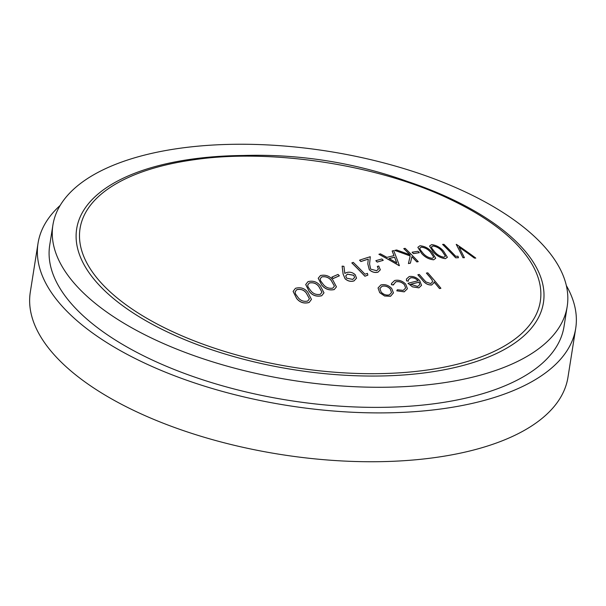 <?xml version="1.0" encoding="UTF-8"?>
<svg xmlns="http://www.w3.org/2000/svg" width="606" height="606" viewBox="0 0 606 606"><rect width="100%" height="100%" fill="white"/><g stroke="black" fill="none" stroke-linecap="round" stroke-linejoin="round"><path stroke-width="0.91" d="M189.117 160.461C270.314 147.19 384.484 165.271 457.606 202.987A446.221 446.221 0 0 0 189.117 160.461A232.992 103.74 9 0 0 137.009 312.287A232.992 103.74 9 0 0 462.605 362.85A232.992 103.74 9 0 0 483.346 217.599A232.992 103.74 9 0 0 457.606 202.987A232.992 103.74 9 0 0 457.583 202.972M293.115 291.41L296.637 298.485C299.887 302.53 304.053 303.864 309.151 302.477L311.439 299.409M305.704 284.562L309.249 291.516C312.484 295.523 316.643 296.94 321.718 295.743L323.99 292.812L320.324 285.79C317.158 281.82 313.06 280.434 308.015 281.638L305.712 284.532L309.257 291.463C312.491 295.47 316.65 296.887 321.733 295.69L323.99 292.812M318.211 278.26L321.771 285.131C324.998 289.107 329.141 290.6 334.201 289.592L336.444 286.843L332.762 279.904C329.611 275.965 325.52 274.503 320.491 275.525L318.211 278.26L321.778 285.07C325.005 289.054 329.149 290.539 334.209 289.539L336.436 286.873M367.85 275.109L367.842 275.169A431.502 271.352 122.7 0 0 364.903 276.23A444.789 283.517 -105.3 0 0 351.844 262.951L351.851 262.898A436.502 274.495 -57.3 0 1 353.275 262.375A444.94 283.616 74.7 0 1 365.009 274.245A432.063 271.7 -57.3 0 1 367.448 273.374A445.289 107.27 91.9 0 1 367.85 275.109A431.502 271.352 122.7 0 0 364.91 276.169A444.789 283.517 -105.3 0 0 351.851 262.898M380.318 269.829L377.932 272.208C374.788 272.942 371.91 272.124 369.296 269.731L367.804 263.89A443.024 15.582 -82 0 0 368.251 259.148A436.04 274.2 122.7 0 0 360.911 261.55A445.493 283.972 -105.3 0 0 359.563 260.232L359.57 260.179A436.502 274.495 -57.3 0 1 370.281 256.739A442.797 15.559 98 0 1 369.599 264.027L370.614 269.094L376.682 270.723L378.409 269.041L377.326 266.435A433.154 272.389 -57.3 0 1 378.735 266.004L380.318 269.791M377.326 266.435L378.402 269.072M383.227 260.307L383.219 260.36A434.457 273.208 122.7 0 0 377.19 262.095A446.122 284.365 -105.3 0 0 375.849 260.747L375.864 260.694A434.957 273.518 -57.3 0 1 381.886 258.959A446.221 284.434 74.7 0 1 383.227 260.307A434.457 273.208 122.7 0 0 377.205 262.042A446.122 284.365 -105.3 0 0 375.864 260.694M399.384 265.602L399.377 265.655A431.502 271.352 122.7 0 0 399.172 265.708A444.562 374.447 -132 0 0 378.909 254.308L378.924 254.255A436.502 274.495 -57.3 0 1 380.447 253.846A444.721 374.546 48 0 1 386.954 257.383A435.017 273.556 -57.3 0 1 394.014 255.649A442.668 135.63 -90.2 0 0 392.173 250.96A436.502 274.495 -57.3 0 1 393.688 250.619A442.425 135.562 89.8 0 1 399.384 265.602A431.502 271.352 122.7 0 0 399.187 265.648A444.562 374.447 -132 0 0 378.924 254.255M393.983 255.656A442.668 135.63 -90.2 0 0 392.165 251.013L392.173 250.96M433.669 259.792L435.714 258.247L431.919 252.051C428.7 248.271 424.708 246.172 419.95 245.756L417.852 247.331L421.549 253.346C424.836 257.179 428.881 259.33 433.669 259.792L435.714 258.277M445.349 258.679L447.38 257.255L443.562 251.164C440.32 247.384 436.35 245.203 431.639 244.612L429.563 246.044L433.267 251.975C436.585 255.808 440.615 258.042 445.349 258.679L447.372 257.308M378.038 287.971L379.72 292.622L384.628 295.948L390.567 296.22L393.423 292.88L391.696 288.464C388.514 285.184 384.908 284.009 380.879 284.949L378.038 287.971L379.712 292.675L384.621 296.001L390.559 296.273L393.415 292.933M391.468 283.57L391.446 284.676A429.593 376.084 163.2 0 1 393.264 285.025L395.786 281.866C398.937 281.176 401.816 282.123 404.429 284.729L405.656 288.017L403.195 290.395L397.377 289.744A431.927 85.408 -75.2 0 0 396.786 290.819L404.24 291.797L407.429 288.698L405.74 284.161C402.422 280.836 398.733 279.616 394.665 280.502L391.476 283.54L391.453 284.615A429.593 376.084 163.2 0 1 393.271 284.971L393.324 284.335M396.786 290.819L404.225 291.85L407.421 288.721M408.308 279.82L410.55 277.851C413.368 277.472 415.898 278.465 418.148 280.836M410.55 277.851L408.315 279.79L408.33 281.169A430.525 367.281 153.4 0 0 406.55 280.881L406.406 279.055L406.55 280.881M412.451 286.843L407.974 283.313L412.451 286.843L418.875 287.858L421.526 285.365M422.67 280.305L422.677 280.252A445.698 284.093 -105.3 0 0 417.89 274.76L417.882 274.821A445.698 284.093 -105.3 0 1 422.67 280.305C425.033 283.532 428.018 285.108 431.623 285.025L433.941 282.813M429.79 277.003L429.798 276.942A444.978 283.638 -105.3 0 0 426.404 273.071L426.397 273.124A444.978 283.638 -105.3 0 1 429.79 277.003L432.086 279.964L432.525 281.934M426.404 273.071A426.813 268.397 -57.3 0 1 427.783 272.821A444.834 283.547 74.7 0 1 440.888 288.267L440.88 288.32A419.625 263.883 122.7 0 0 439.502 288.57A444.978 283.638 -105.3 0 0 434.002 281.926M464.408 257.671L464.401 257.724A431.502 271.352 122.7 0 0 462.961 257.717A425.442 145.508 -91.4 0 0 456.235 244.43L456.242 244.369A436.502 274.495 -57.3 0 1 456.432 244.377A441.804 367.607 50.8 0 1 475.755 258.08A431.502 271.352 122.7 0 0 474.331 257.997A442.062 367.812 -129.2 0 0 459.113 247.134L464.408 257.671A431.502 271.352 122.7 0 0 462.969 257.656A425.442 145.508 -91.4 0 0 456.242 244.369M475.755 258.08L475.748 258.141A431.502 271.352 122.7 0 0 474.324 258.058A442.062 367.812 -129.2 0 0 459.166 247.233M458.447 257.686L458.439 257.739A431.502 271.352 122.7 0 0 455.659 257.8A437.502 278.874 -105.3 0 0 442.615 244.445L442.622 244.385A436.502 274.495 -57.3 0 1 443.971 244.347A437.115 278.631 74.7 0 1 455.689 256.293A432.063 271.7 -57.3 0 1 457.992 256.255A424.98 102.376 91.9 0 1 458.447 257.686A431.502 271.352 122.7 0 0 455.674 257.739A437.502 278.874 -105.3 0 0 442.622 244.385M419.352 252.641L419.337 252.694A434.457 273.208 122.7 0 0 413.443 253.619A444.471 283.313 -105.3 0 0 412.103 252.27L412.11 252.217A434.957 273.518 -57.3 0 1 418.011 251.293A443.675 282.813 74.7 0 1 419.352 252.641A434.457 273.208 122.7 0 0 413.451 253.566A444.471 283.313 -105.3 0 0 412.11 252.217M410.012 254.838A444.918 283.6 -105.3 0 0 403.785 248.642L403.793 248.589A436.502 274.495 -57.3 0 1 405.172 248.339A444.766 283.502 74.7 0 1 418.238 261.618A431.502 271.352 122.7 0 0 416.852 261.86A444.918 283.6 -105.3 0 0 411.898 256.694A434.638 14.938 100 0 0 410.421 263.11A431.502 271.352 122.7 0 0 408.436 263.519A435.055 15.029 -80 0 1 410.186 255.937A443.584 397.157 -169.3 0 0 394.779 250.384A436.502 274.495 -57.3 0 1 396.635 249.99A443.781 397.331 10.7 0 1 410.118 254.876A444.918 283.6 -105.3 0 0 403.793 248.589M418.238 261.618L418.223 261.671A431.502 271.352 122.7 0 0 416.845 261.921A444.918 283.6 -105.3 0 0 411.891 256.747A434.638 14.938 100 0 0 410.413 263.163A431.502 271.352 122.7 0 0 408.429 263.58L408.436 263.519M410.171 255.99A443.584 397.157 -169.3 0 0 394.771 250.437L394.779 250.384M356.533 278.139L354.04 280.904C350.753 281.888 347.768 281.169 345.087 278.752L343.094 274.056A446.054 76.394 -86 0 0 342.117 266.201L342.125 266.148A434.154 382.151 -13.7 0 1 343.928 266.337A446.001 76.288 94 0 1 344.806 273.412L346.39 272.632C349.586 271.639 352.503 272.314 355.146 274.654L356.533 278.109M339.352 275.791L339.345 275.844A434.457 273.208 122.7 0 0 333.164 278.555A441.039 281.123 -105.3 0 0 331.823 277.2L331.83 277.147A434.957 273.518 -57.3 0 1 338.012 274.442A442.206 281.873 74.7 0 1 339.352 275.791A434.457 273.208 122.7 0 0 333.171 278.495A441.039 281.123 -105.3 0 0 331.83 277.147M503.548 212.865A260.353 115.92 -171 0 1 567.193 306.492A260.353 115.92 -171 0 1 291.918 380.257A260.353 115.92 -171 0 1 52.904 225.038A260.353 115.92 -171 0 1 227.568 144.425A260.353 115.92 -171 0 1 503.548 212.865M567.193 306.492L564.012 326.589A260.353 115.92 -171 0 1 288.736 400.354A260.353 115.92 -171 0 1 49.722 245.127L52.904 225.038M566.337 285.57A272.185 121.192 -171 0 1 575.7 328.437A272.185 121.192 -171 0 1 287.911 405.558A272.185 121.192 -171 0 1 38.034 243.279A272.185 121.192 -171 0 1 60.183 205.404M575.7 328.437L567.966 377.28A272.185 121.192 -171 0 1 280.177 454.394A272.185 121.192 -171 0 1 30.3 292.122L38.034 243.279M432.086 279.964L432.532 281.911L430.737 283.555L425.98 281.972L423.692 279.517A445.599 284.032 74.7 0 0 419.276 274.465A426.813 268.397 -57.3 0 0 417.89 274.76M429.798 276.942L432.093 279.904M431.623 285.025L433.949 282.79L434.002 281.858A444.978 283.638 -105.3 0 1 439.509 288.509A419.625 263.883 122.7 0 1 440.888 288.267M422.677 280.252C425.041 283.479 428.025 285.055 431.631 284.971M418.875 287.858L421.534 285.343L419.769 280.714C416.693 277.404 413.178 276.01 409.232 276.533L406.406 279.055M412.459 286.782L418.882 287.805M410.557 277.798C413.375 277.412 415.905 278.412 418.155 280.775A424.526 266.958 -57.3 0 0 407.974 283.313M408.338 281.116A430.525 367.281 153.4 0 0 406.558 280.828M419.163 282.154A423.905 266.572 122.7 0 0 410.527 284.275L417.663 286.456L419.716 284.714L419.163 282.154L419.708 284.767M419.147 282.207A423.905 266.572 122.7 0 0 410.573 284.32M393.264 285.025L395.801 281.813C398.945 281.116 401.823 282.07 404.437 284.668L405.656 287.994M381.136 292.092L379.848 288.562L382.045 286.252C385.09 285.524 387.832 286.418 390.272 288.918L391.552 292.501L389.431 294.849C386.34 295.523 383.575 294.607 381.136 292.092M379.848 288.592L382.03 286.305C385.09 285.585 387.832 286.479 390.256 288.979L390.272 288.918M390.256 288.979L391.552 292.531M429.563 246.044L433.282 251.922C436.6 255.755 440.623 257.989 445.357 258.626M443.978 257.217C440.297 256.588 437.184 254.785 434.646 251.801L431.934 248.43L431.502 246.922L432.934 245.938C436.638 246.498 439.729 248.271 442.213 251.248L445.425 256.186L443.978 257.217M431.495 246.945L432.934 245.938M432.926 245.998C436.638 246.559 439.736 248.331 442.206 251.301L445.418 256.217M417.852 247.331L421.556 253.293C424.851 257.126 428.889 259.277 433.676 259.739M432.298 258.33C428.601 257.853 425.48 256.111 422.935 253.111L420.223 249.717L419.799 248.165L421.246 247.074C424.988 247.506 428.094 249.21 430.555 252.194L433.76 257.194L432.298 258.33M419.791 248.195L421.246 247.074M421.238 247.134C424.988 247.574 428.094 249.278 430.548 252.247L433.752 257.224M394.597 257.171A434.517 273.245 122.7 0 0 389.037 258.542A444.721 374.569 48 0 1 396.763 262.959A442.668 135.729 -90.2 0 0 394.597 257.171L394.589 257.232A434.517 273.245 122.7 0 0 389.105 258.58M396.725 262.936A442.668 135.729 -90.2 0 0 394.589 257.232M377.932 272.208L380.326 269.776M369.296 269.731L369.304 269.678C371.917 272.064 374.796 272.889 377.939 272.147M367.804 263.89L369.304 269.678M360.911 261.55L360.918 261.497A445.493 283.972 -105.3 0 0 359.57 260.179M368.251 259.148L368.259 259.095A436.04 274.2 122.7 0 0 360.918 261.497M367.812 263.837A443.024 15.582 -82 0 0 368.259 259.095M343.094 274.056L343.11 274.003A446.054 76.394 -86 0 0 342.125 266.148M343.11 274.003L345.094 278.699C347.776 281.116 350.76 281.835 354.048 280.843L356.54 278.086M353.783 275.283L354.593 277.427L352.79 279.404L346.609 278.177L345.715 275.912L347.465 274.094L353.783 275.283L354.593 277.457M345.715 275.942L347.465 274.094M347.458 274.154L353.768 275.336M332.83 288.145C328.929 288.751 325.733 287.494 323.24 284.373L320.566 280.752L320.203 278.813L321.786 276.866C325.733 276.207 328.914 277.442 331.323 280.563L334.429 286.138L332.83 288.145M320.195 278.836L321.786 276.866M321.778 276.919C325.74 276.275 328.922 277.503 331.315 280.623L334.429 286.138M320.347 294.296C316.4 295.031 313.196 293.834 310.726 290.691L308.06 287.032L307.704 285.04L309.31 282.987C313.272 282.184 316.461 283.366 318.87 286.517L321.968 292.168L320.347 294.296M307.704 285.07L309.31 282.987M309.302 283.04C313.279 282.252 316.468 283.426 318.862 286.577L321.96 292.206M307.795 292.243C304.613 288.236 300.5 286.926 295.448 288.32L293.122 291.38L296.652 298.425C299.894 302.477 304.06 303.803 309.158 302.417L311.446 299.379L307.795 292.243M307.78 301.023C303.818 301.902 300.606 300.758 298.129 297.591L295.47 293.895L295.122 291.842L296.743 289.676C300.72 288.729 303.917 289.85 306.333 293.039L309.416 298.781L307.78 301.023M295.114 291.872L296.743 289.676M296.735 289.729C300.72 288.797 303.917 289.918 306.325 293.092L309.416 298.781M407.626 181.52A236.287 105.209 -171 0 1 497.761 352.904A236.287 105.209 -171 0 1 134.434 313.779A236.287 105.209 -171 0 1 243.279 155.492"/></g></svg>
